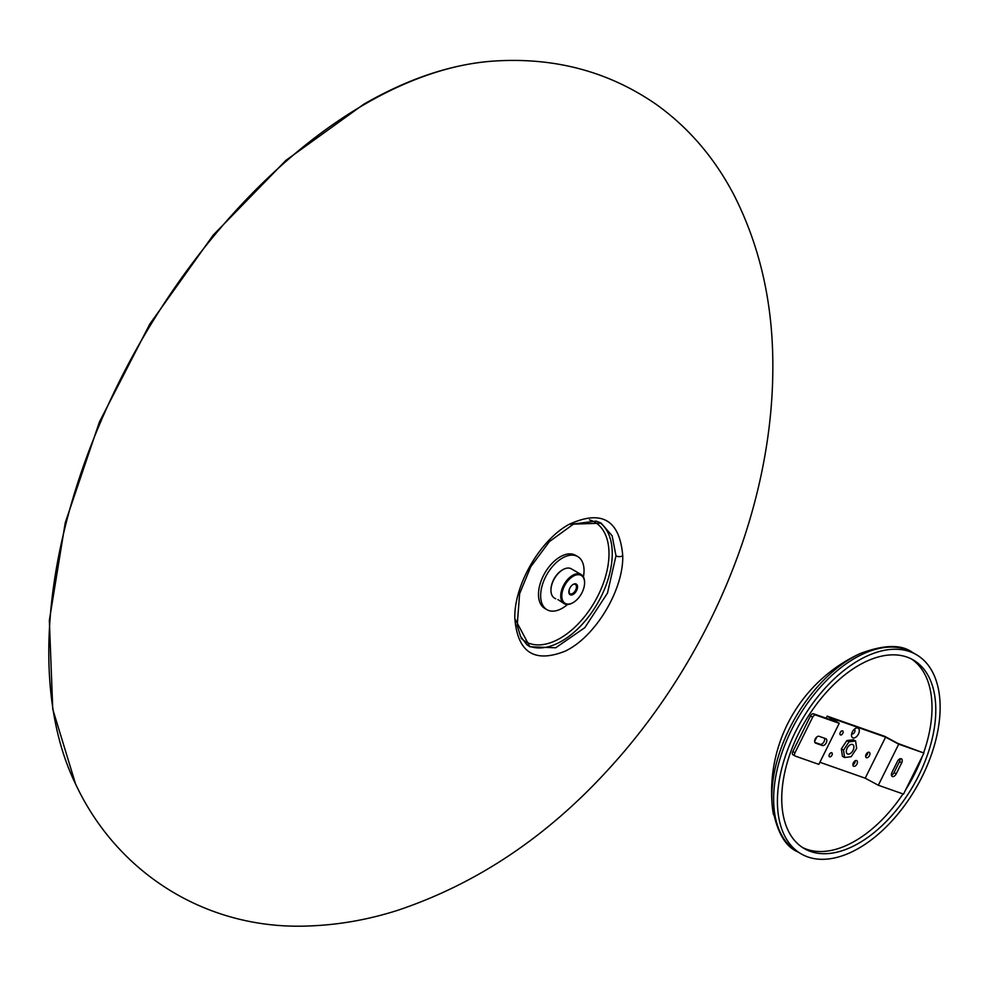 <?xml version="1.0" encoding="UTF-8"?>
<svg xmlns="http://www.w3.org/2000/svg" width="987" height="987" viewBox="0 0 987 987"><rect width="100%" height="100%" fill="white"/><g stroke="black" fill="none" stroke-linecap="round" stroke-linejoin="round"><path stroke-width="1.48" d="M570.252 524.257L601.194 523.184L612.162 535.818L615.974 555.854L607.474 593.113L584.847 627.633L555.693 647.78L529.871 646.769L515.313 619.491M856.95 764.037A3.22 1.863 -60 0 1 853.558 766.208A3.22 1.863 -60 0 1 853.558 762.482A3.22 1.863 -60 0 1 856.778 760.632A3.22 1.863 -60 0 1 856.95 764.037M852.891 764.851A3.22 1.863 120 0 0 854.779 762.791A3.22 1.863 120 0 0 855.273 760.73M865.624 756.239A3.072 1.777 120 0 0 867.314 754.327A3.072 1.777 120 0 0 867.795 752.489M869.485 755.586A3.072 1.777 -60 0 1 866.265 757.646A3.072 1.777 -60 0 1 866.265 754.105A3.072 1.777 -60 0 1 869.325 752.328A3.072 1.777 -60 0 1 869.485 755.586M851.732 733.563A2.455 1.419 120 0 0 854.594 732.181A2.455 1.419 120 0 0 854.088 729.467M858.443 734.032A5.527 3.183 120 0 0 858.924 728.974A5.527 3.183 120 0 0 855.408 728.443A5.527 3.183 120 0 0 851.497 735.216A5.527 3.183 120 0 0 854.113 737.955A5.527 3.183 120 0 0 858.443 734.032M819.876 762.272L865.204 778.188L878.319 785.245L903.537 794.103L923.931 753.044L898.713 744.186L878.319 785.245M898.713 744.186L885.598 737.129L865.204 778.188M885.598 737.129L830.647 717.833L839.234 723.298L818.84 764.37L795.312 756.104A3.072 1.777 -60 0 1 795.14 756.03A3.072 1.777 -60 0 1 794.979 752.773L792.82 751.526A3.072 1.777 120 0 0 792.968 754.771A3.072 1.777 120 0 0 793.141 754.858L794.979 755.919M842.799 733.353A2.307 1.332 -60 0 1 840.381 734.896A2.307 1.332 -60 0 1 840.381 732.243A2.307 1.332 -60 0 1 842.676 730.911A2.307 1.332 -60 0 1 842.799 733.353M831.918 755.252A2.307 1.332 -60 0 1 829.499 756.795A2.307 1.332 -60 0 1 829.499 754.142A2.307 1.332 -60 0 1 831.807 752.81A2.307 1.332 -60 0 1 831.918 755.252M810.487 715.933L812.659 717.191A3.072 1.777 -60 0 1 815.706 715.044L813.535 713.786A3.072 1.777 120 0 0 810.487 715.933L792.82 751.526M812.659 717.191L794.979 752.773M813.535 713.786L835.767 721.596L827.18 716.13L826.144 718.215M814.843 742.384L820.246 744.272A3.837 2.208 120 0 0 823.565 742.421A3.837 2.208 120 0 0 824.441 738.202M829.179 754.845A2.307 1.332 120 0 0 829.746 753.994A2.307 1.332 120 0 0 829.956 753.513M840.06 732.946A2.307 1.332 120 0 0 840.628 732.095A2.307 1.332 120 0 0 840.825 731.614M891.989 772.365L897.43 761.421A3.837 2.208 -60 0 1 901.452 758.843A3.837 2.208 -60 0 1 901.649 762.902L896.208 773.857A3.837 2.208 -60 0 1 892.186 776.436A3.837 2.208 -60 0 1 891.989 772.365M891.434 775.227A3.837 2.208 120 0 0 894.049 772.599L899.478 761.656A3.837 2.208 120 0 0 900.033 758.793M822.418 745.53L815.644 743.149A3.837 2.208 -60 0 1 815.435 743.051A3.837 2.208 -60 0 1 815.336 738.807A3.837 2.208 -60 0 1 819.05 736.314L825.811 738.683A3.837 2.208 -60 0 1 826.033 738.782A3.837 2.208 -60 0 1 826.131 743.026A3.837 2.208 -60 0 1 822.418 745.53L820.246 744.272M827.18 716.13L884.734 736.339L897.837 743.396L923.931 753.044M816.841 736.956L814.633 741.385M839.234 723.298L815.706 715.044M911.309 658.909A108.928 62.884 -60 0 1 923.61 752.859M922.524 755.857A108.928 62.884 -60 0 1 905.659 789.822M903.006 793.918A108.928 62.884 -60 0 1 870.781 830.03A108.928 62.884 -60 0 1 802.456 847.463M874.568 832.214A108.928 62.884 120 0 0 932.592 737.042A108.928 62.884 120 0 0 913.234 659.945A108.928 62.884 120 0 0 804.306 722.829A108.928 62.884 120 0 0 804.306 848.61A108.928 62.884 120 0 0 874.568 832.214M842.096 671.95A115.06 66.437 120 0 0 780.803 772.476A115.06 66.437 120 0 0 801.247 853.928A115.06 66.437 120 0 0 875.457 836.606A115.06 66.437 120 0 0 936.749 736.08A115.06 66.437 120 0 0 916.306 654.628A115.06 66.437 120 0 0 842.096 671.95M815.928 738.782A11.511 6.638 -60 0 1 815.978 737.82M855.161 760.792A3.072 1.777 -60 0 1 854.693 762.754A3.072 1.777 -60 0 1 852.891 764.728M851.176 756.696L844.601 757.535L842.429 756.289L841.356 748.862L846.858 740.583L853.422 739.744L855.593 740.99L856.667 748.417L851.176 756.696M844.601 757.535L843.527 750.108L849.017 741.842L846.858 740.583M849.017 741.842L855.593 740.99M843.527 750.108L841.356 748.862M847.734 747.196A5.367 3.097 -60 0 1 852.78 744.617A5.367 3.097 -60 0 1 852.46 751.341A5.367 3.097 -60 0 1 847.414 753.92A5.367 3.097 -60 0 1 847.734 747.196M583.416 576.926A30.683 17.717 120 0 0 577.691 556.557L575.52 555.311A30.683 17.717 120 0 0 544.17 574.212A30.683 17.717 120 0 0 544.836 608.461L547.008 609.707A30.683 17.717 120 0 0 567.513 604.488M577.691 556.557A30.683 17.717 120 0 0 546.342 575.458A30.683 17.717 120 0 0 547.008 609.707M584.588 582.515A16.878 9.747 120 0 0 584.588 582.194A16.878 9.747 120 0 0 581.084 574.471A16.878 9.747 120 0 0 563.343 585.834A16.878 9.747 120 0 0 564.219 603.699L557.939 599.565M569.215 589.708L569.24 592.977M555.743 598.813L554.447 598.06A16.878 9.747 -60 0 1 550.956 590.337A16.878 9.747 -60 0 1 553.584 580.196A16.878 9.747 -60 0 1 562.886 569.672A16.878 9.747 -60 0 1 571.325 568.833L581.084 574.471M564.219 603.699A16.878 9.747 120 0 0 572.657 602.86A16.878 9.747 120 0 0 572.929 602.699M562.615 569.832A16.113 9.302 120 0 0 562.343 569.98A16.113 9.302 120 0 0 553.46 580.035A16.113 9.302 120 0 0 550.956 589.708A16.113 9.302 120 0 0 550.956 590.016M564.305 586.29A16.113 9.302 -60 0 1 576.976 574.804A16.113 9.302 -60 0 1 584.588 582.823A16.113 9.302 -60 0 1 573.2 602.551A16.113 9.302 -60 0 1 562.923 601.021A16.113 9.302 -60 0 1 564.305 586.29M576.581 590.584A6.132 3.541 120 0 0 577.111 584.97A6.132 3.541 120 0 0 573.188 584.39A6.132 3.541 120 0 0 568.857 591.904A6.132 3.541 120 0 0 571.757 594.951A6.132 3.541 120 0 0 576.581 590.584M572.916 584.563A5.367 3.097 -60 0 1 575.335 584.44A5.367 3.097 -60 0 1 575.618 590.115A5.367 3.097 -60 0 1 569.968 593.73A5.367 3.097 -60 0 1 568.87 591.571M622.748 555.693C619.614 519.754 601.638 509.354 568.845 524.492C540.025 540.222 514.079 585.044 514.807 617.961C517.435 652.148 534.078 663.276 564.737 651.334C594.89 637.553 623.624 590.214 622.748 555.693A4.602 2.653 180 0 1 615.974 555.854M365.486 103.795A447.864 258.569 -60 0 1 492.883 61.132C554.151 56.925 608.72 71.422 656.565 104.634C688.716 127.767 714.452 157.784 733.797 194.673C760.064 246.232 773.08 303.725 772.833 367.176C772.759 509.687 708.456 660.71 607.869 769.971C546.539 837.099 476.474 883.883 397.65 910.335C368.867 919.489 340.083 924.659 311.3 925.868C208.208 931.185 117.675 874.124 75.555 783.974A447.864 258.569 -60 0 1 365.486 103.795M75.629 784.122A447.864 258.569 -60 0 1 75.567 783.999L52.755 709.184L49.35 620.379L65.253 522.715L99.428 421.967L149.753 324.143L213.192 235.14L285.946 160.338L363.709 104.264C408.248 78.602 451.306 64.229 492.883 61.132M528.107 645.621A71.335 41.183 120 0 0 597.48 603.415A71.335 41.183 120 0 0 599.343 522.234M589.51 519.89A69.041 39.862 -60 0 1 594.692 601.823A69.041 39.862 -60 0 1 521.136 638.268M899.478 761.656L901.649 762.902M894.049 772.599L896.208 773.857M860.17 653.554A152.269 152.269 0 0 0 772.241 805.848C776.374 830.918 784.776 846.217 797.459 851.744A115.06 66.437 120 0 1 777.016 770.292A115.06 66.437 120 0 1 838.308 669.766A115.06 66.437 120 0 1 912.519 652.444C901.39 644.215 883.945 644.585 860.17 653.554A113.505 65.537 120 0 0 835.644 669.211A113.505 65.537 120 0 0 772.241 805.848A113.505 65.537 120 0 0 773.537 814.768M529.871 646.769L526.848 644.647L520.618 636.541L517.188 625.511L519.618 593.718L530.747 566.772L549.414 541.592L573.718 523.949L596.16 521.099L601.194 523.184M792.968 754.771L795.14 756.03M797.459 851.744L801.247 853.928M912.519 652.444L916.306 654.628M550.956 589.708L550.956 590.337M584.588 582.823L584.588 582.194"/></g></svg>
